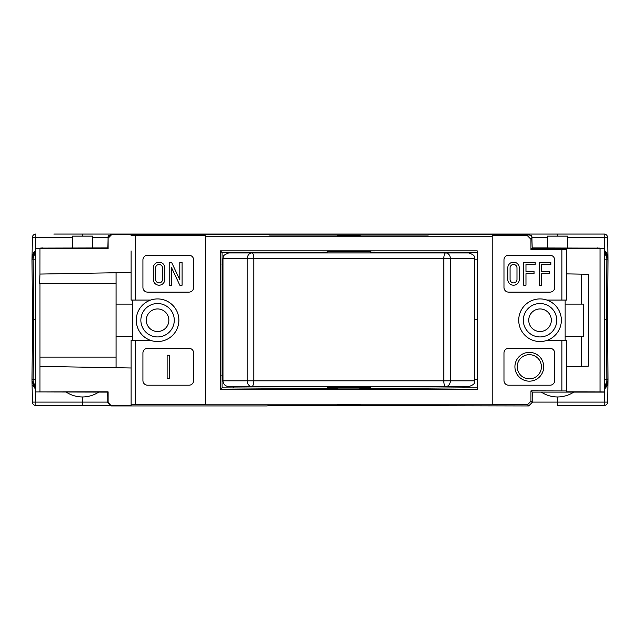 <?xml version="1.0" encoding="UTF-8"?>
<svg xmlns="http://www.w3.org/2000/svg" width="640" height="640" viewBox="0 0 640 640"><rect width="100%" height="100%" fill="white"/><g stroke="black" fill="none" stroke-linecap="round" stroke-linejoin="round"><path stroke-width="0.96" d="M35.256 250.744L32.032 258.072L32 259.864L33.152 259.864L33.672 319.768L33.152 379.672L32 379.672L32.392 402.08L32.128 387.224M35.848 405.48L82.456 405.48L35.848 405.48A3.456 3.456 0 0 1 32.392 402.08L35.848 402.08L35.848 405.48M557.544 405.48L604.152 405.48L557.544 405.48L557.544 402.08L532.2 402.08M109.264 405.48L82.456 405.48L82.456 402.08L35.848 402.08L35.672 392.112M428.28 405.48L421.032 405.48M276.568 405.48L269.32 405.48M359.856 388.68L464 387.832L464 386.584M35.456 248.504L108.064 248.608L107.808 247.576L107.792 248.352L35.456 248.344L35.456 391.952L108.064 391.848L108.064 402.224L111.256 405.936L267.008 405.936L269.696 405.4L528.744 405.936L527.496 404.696L530.952 401.24L530.952 390.872L532.288 392.112L532.192 397.624L532.192 392.112M532.2 397.416L532.2 402.48L528.744 405.936M607.608 402.08L604.152 402.08L604.152 405.48A3.456 3.456 0 0 0 607.608 402.08L608 379.672L606.848 379.672L608 379.672L607.968 376.248L607.84 382.952M111.52 405.672L131.072 405.672L131.072 404.776L135.68 404.696L205.376 404.696L205.376 404.192L492.224 404.192L492.224 235.768L527.496 235.768L530.952 239.224L530.952 249.592L532.192 248.352L604.544 248.344L604.544 392.112L532.288 392.112M604.544 391.952L566.528 391.864L566.528 390.952L530.952 390.872M527.496 404.696L492.224 404.696L492.224 404.192M360.144 404.808L337.456 404.808L360.144 404.808M111.256 405.936L107.8 402.48L107.8 397.416M223 375.752L222.096 375.752L222.096 387.84L337.744 388.68M32.776 385.152L35.216 388.768M35.28 388.824L32.032 381.464L35.456 388.984M35.456 387.368L33.184 381.464L33.152 379.672L35.456 379.672L35.456 388.584M35.456 259.864L35.456 252.168L33.184 258.072L33.152 259.864L35.456 259.864L35.456 319.768L32.52 319.768L32 379.672L32.52 319.768L32 259.864L32.52 319.768L32.168 360.088M35.456 250.96L35.456 252.168M35.456 391.952L107.712 392.112L107.808 397.624L108.064 391.848M604.544 388.584L604.544 259.864L608 259.864L607.968 263.288L607.968 258.072L604.544 250.552L607.968 258.072L607.608 237.456A3.456 3.456 0 0 0 604.152 234.064A3.456 3.456 0 0 1 607.608 237.456L604.152 237.456L604.152 234.064L464 234.064L557.544 234.064L557.544 236.136M53.888 234.064L464 234.064L464 234.52L528.744 234.52L531.864 236.504L528.56 234.064M111.44 234.064L108.136 236.504L111.256 234.52L233.6 234.52L233.6 234.064L82.456 234.064L82.456 236.136M531.864 236.504L532.2 247.888L599.648 248.088M599.856 248.136L600.656 248.344M604.544 259.864L604.544 252.168L606.816 258.072L607.968 258.072C607.488 254.272 606.288 251.72 604.376 250.408M604.544 252.168L604.544 250.96M607.968 376.248L607.48 319.768L608 259.864L606.848 259.864L606.328 319.768L606.848 379.672L604.544 379.672M606.816 258.072L606.848 259.864L608 259.864L607.48 319.768L604.544 319.768M607.968 263.288L607.48 319.768L607.968 381.464L604.752 388.792M604.776 388.776L606.152 387.152M606.208 387.064L607.36 384.784M607.376 384.752L607.752 383.384M541.296 392.112A29.704 29.704 0 0 0 573.792 392.112M546.944 300.072A21.312 21.312 0 0 0 518.72 320.232A21.312 21.312 0 0 0 546.944 340.392A21.312 21.312 0 0 0 546.944 300.072L566.528 300.072L566.528 248.6L604.544 248.504M566.528 273.888L581.504 274.152L581.504 304.104L583.528 304.104L583.528 336.36L581.504 336.36L581.504 366.312L566.528 366.568M581.504 274.152L588.296 274.272L588.296 366.192L581.504 366.312M565.144 336.36L581.504 336.36M581.504 304.104L565.144 304.104M561.92 300.072L561.92 249.592L566.528 249.512M561.92 249.592L530.952 249.592M561.92 390.872L561.92 340.392L546.944 340.392M503.976 259.864L503.976 287.512A4.608 4.608 0 0 0 508.584 292.12L550.056 292.12A4.608 4.608 0 0 0 554.664 287.512L554.664 259.864A4.608 4.608 0 0 0 550.056 255.256L508.584 255.256A4.608 4.608 0 0 0 503.976 259.864M550.056 348.336L508.584 348.336A4.608 4.608 0 0 0 503.976 352.944L503.976 380.592A4.608 4.608 0 0 0 508.584 385.2L550.056 385.2A4.608 4.608 0 0 0 554.664 380.592L554.664 352.944A4.608 4.608 0 0 0 550.056 348.336M532.208 248.352L532.192 247.576L532.192 248.352M533.44 247.888L546.832 247.888M529.16 234.112A3.456 3.456 0 0 1 529.696 234.256A3.456 3.456 0 0 0 529.16 234.112M531.344 235.472A3.456 3.456 0 0 1 531.64 235.944A3.456 3.456 0 0 0 531.344 235.472M547.52 247.888L547.52 236.136L567.568 236.136L567.568 247.888M233.6 234.52L267.008 234.52L269.696 235.056L427.904 235.056L430.592 234.52L464 234.52M492.224 236.272L205.376 236.272L205.376 404.192M111.256 234.52L131.072 234.792L131.072 235.688L205.376 235.768L205.376 236.272M360.144 235.648L337.456 235.648L360.144 235.648M40.6 248.04L107.8 247.888L108.136 236.504M111.52 234.784L108.064 238.24L108.064 248.608M131.072 250.88L131.072 300.072L150.656 300.072A21.312 21.312 0 0 0 150.656 340.392A21.312 21.312 0 0 0 178.88 320.232A21.312 21.312 0 0 0 150.656 300.072M132.456 304.104L116.096 304.104L116.096 272.744L131.064 272.472L131.072 265.568L131.072 280.768M131.072 404.776L131.072 340.392L150.656 340.392M193.624 287.512L193.624 259.864A4.608 4.608 0 0 0 189.016 255.256L147.544 255.256A4.608 4.608 0 0 0 142.936 259.864L142.936 287.512A4.608 4.608 0 0 0 147.544 292.12L189.016 292.12A4.608 4.608 0 0 0 193.624 287.512M193.624 380.592L193.624 352.944A4.608 4.608 0 0 0 189.016 348.336L147.544 348.336A4.608 4.608 0 0 0 142.936 352.944L142.936 380.592A4.608 4.608 0 0 0 147.544 385.2L189.016 385.2A4.608 4.608 0 0 0 193.624 380.592M220.352 250.88L220.352 389.584L477.248 389.584L477.248 250.88L220.352 250.88L222.096 252.624L222.096 259.864L223 259.864M222.096 375.752L222.096 259.864M220.352 389.584L222.096 387.84M327.144 252.096L222.096 252.624M477.248 252.624L370.456 252.096M359.856 251.456L364.624 251.8M332.976 251.8L337.744 251.456M359.856 251.544L337.744 251.544M474.6 259.864L477.248 259.864M464 387.84L477.248 387.84M359.856 388.92L337.744 388.92M222.096 379.672L223 379.672M233.6 387.84L233.6 386.584M223 375.552L221.904 375.552M223 264.904L221.904 264.904M222.096 264.712L223 264.712M477.248 319.768L474.6 319.768M474.6 379.672L477.248 379.672M131.072 389.584L131.072 382.672M131.072 359.696L131.072 374.888M66.208 392.112A29.704 29.704 0 0 0 98.704 392.112M39.984 274.072L39.584 283.368L116.096 283.368M116.096 367.72L116.096 357.096L39.984 357.096L39.984 366.392L131.064 367.992M116.096 357.096L116.096 336.36L132.456 336.36M116.096 336.36L116.096 304.104M116.096 272.744L39.968 274.072L39.984 248.592M132.456 300.072L132.456 340.392M174.272 320.232A16.704 16.704 0 0 0 157.568 303.528A16.704 16.704 0 0 0 140.864 320.232A16.704 16.704 0 0 0 157.568 336.936A16.704 16.704 0 0 0 174.272 320.232M146.28 320.232A11.288 11.288 0 0 1 157.568 308.944A11.288 11.288 0 0 1 168.856 320.232A11.288 11.288 0 0 1 157.568 331.52A11.288 11.288 0 0 1 146.28 320.232M42.4 248.344L42.4 247.888L40.4 248.08M35.848 234.064A3.456 3.456 0 0 0 32.392 237.456A3.456 3.456 0 0 1 35.848 234.064L35.848 237.456L32.392 237.456L32 259.864L32.52 319.768M35.216 250.768L33.864 252.368M33.808 252.448L32.744 254.472M32.616 254.816L32.304 255.88M32.168 256.584L32.032 258.072L33.184 258.072M110.84 234.112A3.456 3.456 0 0 0 110.304 234.256A3.456 3.456 0 0 1 110.84 234.112M108.656 235.472A3.456 3.456 0 0 0 108.36 235.944A3.456 3.456 0 0 1 108.656 235.472M72.432 247.888L72.432 236.136L92.48 236.136L92.48 247.888M153.304 279.448A5.76 5.76 0 0 0 159.064 285.208A5.76 5.76 0 0 0 164.824 279.448L164.824 267.928A5.76 5.76 0 0 0 159.064 262.168A5.76 5.76 0 0 0 153.304 267.928L153.304 279.448M162.52 267.928L162.52 279.448A3.456 3.456 0 0 1 159.064 282.904A3.456 3.456 0 0 1 155.608 279.448L155.608 267.928A3.456 3.456 0 0 1 159.064 264.472A3.456 3.456 0 0 1 162.52 267.928M169.2 285.208L171.504 285.208L171.504 267.584L179.8 285.208L182.104 285.208L182.104 262.168L179.8 262.168L179.8 279.8L171.504 262.168L169.2 262.168L169.2 285.208M167.128 355.248L167.128 378.288L169.432 378.288L169.432 355.248L167.128 355.248M565.144 340.392L565.144 300.072M561.92 340.392L566.528 340.392L566.528 390.952M528.744 320.232A11.288 11.288 0 0 1 540.032 308.944A11.288 11.288 0 0 1 551.32 320.232A11.288 11.288 0 0 1 540.032 331.52A11.288 11.288 0 0 1 528.744 320.232M556.736 320.232A16.704 16.704 0 0 0 540.032 303.528A16.704 16.704 0 0 0 523.328 320.232A16.704 16.704 0 0 0 540.032 336.936A16.704 16.704 0 0 0 556.736 320.232M507.776 279.448A5.76 5.76 0 0 0 513.536 285.208A5.76 5.76 0 0 0 519.296 279.448L519.296 267.928A5.76 5.76 0 0 0 513.536 262.168A5.76 5.76 0 0 0 507.776 267.928L507.776 279.448M516.992 267.928L516.992 279.448A3.456 3.456 0 0 1 513.536 282.904A3.456 3.456 0 0 1 510.08 279.448L510.08 267.928A3.456 3.456 0 0 1 513.536 264.472A3.456 3.456 0 0 1 516.992 267.928M523.672 285.208L525.976 285.208L525.976 273.688L534.04 273.688L534.04 271.384L525.976 271.384L525.976 264.472L535.192 264.472L535.192 262.168L523.672 262.168L523.672 285.208M539.344 262.168L539.344 285.208L541.648 285.208L541.648 273.688L549.712 273.688L549.712 271.384L541.648 271.384L541.648 264.472L550.864 264.472L550.864 262.168L539.344 262.168M543.72 366.768A14.4 14.4 0 0 0 529.32 352.368A14.4 14.4 0 0 0 514.92 366.768A14.4 14.4 0 0 0 529.32 381.168A14.4 14.4 0 0 0 543.72 366.768M541.416 366.768A12.096 12.096 0 0 1 529.32 378.864A12.096 12.096 0 0 1 517.224 366.768A12.096 12.096 0 0 1 529.32 354.672A12.096 12.096 0 0 1 541.416 366.768M327.144 386.584L327.144 387.736L370.456 387.736L370.456 386.584M337.744 387.736L337.744 389.008M359.856 387.736L359.856 389.008M468.768 386.584L228.832 386.584M474.6 258.712L474.6 380.824L443.816 380.824A5.76 1.904 -90 0 0 445.72 386.584L445.72 386.584A5.76 4.648 -90 0 0 450.368 380.824L450.368 258.712L474.6 258.712C473.52 257.184 476.848 255.864 468.84 252.952L468.768 252.952M228.832 252.952L251.88 252.952A5.76 4.648 90 0 0 247.232 258.712L223 258.712L223 380.824L247.232 380.824L247.232 258.712L253.784 258.712L253.784 380.824L247.232 380.824A5.76 4.648 -90 0 0 251.88 386.584L251.88 386.584A5.76 1.904 -90 0 0 253.784 380.824L443.816 380.824L443.816 258.712L450.368 258.712A5.76 4.648 90 0 0 445.72 252.952L468.84 252.952M251.88 252.952L445.72 252.952A5.76 1.904 90 0 0 443.816 258.712L253.784 258.712A5.76 1.904 90 0 0 251.88 252.952L251.88 252.952M370.456 252.952L370.456 251.8L327.144 251.8L327.144 252.952M604.328 392.112L604.152 402.08L557.544 402.08L557.544 396.952M532.2 402.48L530.952 401.24M107.8 402.08L82.456 402.08L82.456 396.952M33.184 381.464L32.032 381.464M567.568 237.456L604.152 237.456L604.344 248.344M597.6 247.888L597.6 248.344M607.48 319.768L608 379.672L607.968 381.464L606.816 381.464L606.848 379.672M604.544 387.368L606.816 381.464M600.016 248.592L600.016 391.872M527.496 235.768L528.744 234.52M530.952 239.224L532.2 237.976M532.16 237.456L547.52 237.456M135.68 300.072L135.68 235.768M135.68 404.696L135.68 340.392M39.984 391.872L39.984 366.392M39.984 357.096L39.984 283.368M72.432 237.456L35.848 237.456L35.656 248.344M92.48 237.456L107.84 237.456M32.128 252.312L32 259.864M604.544 388.984L607.968 381.464M42.4 247.888L39.344 248.344M35.456 250.552L32.032 258.072M474.6 380.824C473.528 382.304 476.88 383.632 468.84 386.584M223 380.824C223.344 384.328 225.264 386.248 228.76 386.584M223 258.712C224.04 257.336 220.712 255.936 228.76 252.952"/></g></svg>

